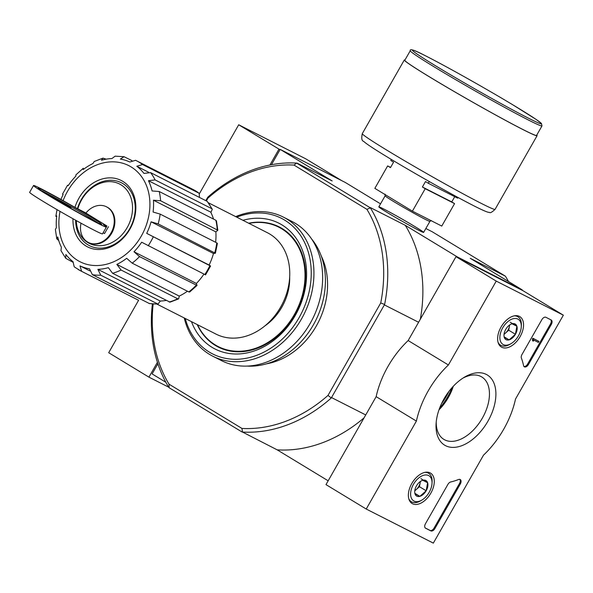 <?xml version="1.0" encoding="UTF-8"?>
<svg xmlns="http://www.w3.org/2000/svg" width="593" height="593" viewBox="0 0 593 593"><rect width="100%" height="100%" fill="white"/><g stroke="black" fill="none" stroke-linecap="round" stroke-linejoin="round"><path stroke-width="0.89" d="M77.765 208.981A33.312 26.648 116.9 0 1 116.065 182.607A33.312 26.648 116.9 0 1 128.74 224.591A33.312 26.648 116.9 0 1 87.912 242.611A33.312 26.648 116.9 0 1 76.282 220.589M85.933 213.013L74.325 207.031A41.933 1.52 29.7 0 0 33.534 185.513A41.933 1.52 29.7 0 0 69.203 207.609A41.933 1.52 29.7 0 0 106.384 227.067A41.933 1.52 29.7 0 0 104.272 225.236A19.599 0.712 29.7 0 1 103.286 224.384A19.599 0.712 29.7 0 1 106.896 225.955L85.903 213.057A19.992 15.989 -63.1 0 1 106.429 206.779L107.059 207.098A19.992 15.989 116.9 0 1 112.262 232.159A19.992 15.989 116.9 0 1 88.957 242.745L88.327 242.426A19.992 15.989 -63.1 0 0 111.632 231.841A19.992 15.989 -63.1 0 0 106.429 206.779M81.026 223.205A19.992 15.989 -63.1 0 0 88.327 242.426M103.108 232.804L104.553 233.538L108.437 226.734M151.082 221.812L213.487 253.507L215.4 253.241L158.168 223.902L151.082 221.812A57.61 46.084 116.9 0 1 146.716 233.368L210.574 266.027L205.526 274.87L141.668 242.218A57.61 46.084 116.9 0 1 133.996 251.766L196.402 283.461A57.61 46.084 116.9 0 0 203.94 274.122M146.716 233.368L209.121 265.064A57.61 46.084 116.9 0 0 213.487 253.507M153.461 200.212L215.874 231.9L217.831 230.247L160.599 200.76L153.461 200.212A57.61 46.084 116.9 0 1 153.076 212.02L160.154 214.11A61.724 49.375 116.9 0 1 158.168 223.902M215.874 231.9A57.61 46.084 116.9 0 1 215.644 242.285M148.45 180.702L211.004 212.264L212.294 209.225L211.738 208.669L155.114 179.916L148.45 180.702A57.61 46.084 116.9 0 1 152.097 190.961L159.235 191.517A61.724 49.375 116.9 0 1 160.599 200.76M210.863 212.39A57.61 46.084 116.9 0 1 213.524 219.084M199.493 197.454L199.174 193.296L142.55 164.543L136.813 166.255A57.61 46.084 116.9 0 1 143.936 173.401L150.6 172.622A61.724 49.375 116.9 0 1 155.114 179.916M136.813 166.255L148.532 172.2M131.92 160.577L124.026 156.715L120.32 159.065A57.61 46.084 116.9 0 1 129.837 162.015L135.575 160.31A61.724 49.375 116.9 0 1 136.553 160.785A61.724 49.375 116.9 0 1 142.55 164.543M106.184 159.161L102.997 158.131L101.477 160.236A57.61 46.084 116.9 0 1 111.944 158.539L115.161 156.159L124.026 156.708M83.317 168.256L83.161 169.583A57.61 46.084 116.9 0 1 92.975 163.498L94.25 161.489L102.989 158.116M60.96 199.47A57.61 46.084 116.9 0 1 63.11 194.526L62.554 194.074M55.401 229.424L56.365 227.69A57.61 46.084 116.9 0 1 56.75 215.882L55.824 216.408L57.032 209.64M138.251 300.095A61.724 49.375 116.9 0 1 137.272 299.613L81.634 271.342A61.724 49.375 116.9 0 1 80.655 270.86L74.229 266.843L73.013 261.646A57.61 46.084 116.9 0 1 65.882 254.493L65.712 258.289L60.968 250.631L61.375 247.199A57.61 46.084 116.9 0 1 57.729 236.941L56.795 238.868L58.707 240.506M170.021 302.163L112.588 273.284L108.349 267.665A57.61 46.084 116.9 0 1 97.882 269.363L100.766 275.204L158.027 304.105L149.406 303.564L92.389 274.678L89.506 268.837A57.61 46.084 116.9 0 1 79.988 265.879L89.862 270.897M97.882 269.363L160.288 301.051A57.61 46.084 116.9 0 0 166.047 300.436M133.996 251.766L139.518 256.599L197.024 285.455L189.664 292.03L188.804 291.904L132.187 263.151L126.665 258.318A57.61 46.084 116.9 0 1 116.843 264.404L179.256 296.1A57.61 46.084 116.9 0 0 187.447 291.215M67.602 185.231L68.151 185.683A57.61 46.084 116.9 0 1 75.83 176.136L75.926 174.861M204.807 274.559A61.724 49.375 116.9 0 0 209.855 265.716C210.967 266.264 210.767 266.072 209.262 265.145L209.121 265.064M197.024 285.455L196.402 283.461M116.843 264.404L121.091 270.03L177.715 298.783L178.649 298.857L179.256 296.1M158.027 304.105L160.288 301.051M212.301 209.225L207.224 201.375L150.6 172.622M217.831 230.247L216.452 220.9L215.852 220.27L159.235 191.517M215.4 253.241L217.401 243.426L216.779 242.863L160.154 214.11M79.988 265.879L81.634 271.342M72.909 262.232L65.712 258.289M289.68 277.079A48.796 39.034 116.9 0 1 264.893 325.898M153.164 304.009A136.976 109.572 116.9 0 0 169.042 384.182L241.951 428.435A136.976 109.572 116.9 0 0 327.996 395.427L331.287 397.962A139.918 111.921 116.9 0 1 242.478 432.038L277.183 449.85L328.166 480.797M206.349 200.931L207.973 198.099A136.976 109.572 116.9 0 1 294.009 165.084L366.919 209.344A136.976 109.572 116.9 0 1 380.736 302.964L327.996 395.427M321.184 255.82A70.545 56.431 116.9 0 1 266.316 363.872M207.973 198.099L207.824 197.158A139.918 111.921 116.9 0 1 296.633 163.09L370.351 207.839A139.918 111.921 116.9 0 1 384.612 304.468L331.287 397.962M384.612 304.468L380.736 302.964M205.786 200.649L207.824 197.158M522.062 290.222L522.255 289.881L457.247 256.865L457.055 257.206M384.62 305.017L418.591 322.266M331.761 397.688L365.733 414.937M157.901 363.791L152.112 373.931L165.862 382.27M380.543 203.859L345.2 182.407L280.192 149.392L271.453 164.713M383.575 208.921A25.781 0.934 29.7 0 0 378.823 206.898A25.781 0.934 29.7 0 0 400.757 220.448A25.781 0.934 29.7 0 0 423.587 232.434A25.781 0.934 29.7 0 0 409.118 223.124A25.781 0.934 29.7 0 0 383.575 208.921M370.232 207.52L405.256 225.31L457.247 256.865M425.841 228.513L432.215 231.752L505.288 276.108L470.264 258.326L522.255 289.881M280.192 149.392L332.184 180.954L297.16 163.164M169.042 384.182L169.087 387.703L242.159 432.06M277.183 449.85A139.918 111.921 -63.1 0 0 364.08 417.835M168.753 387.288A139.918 111.921 116.9 0 1 152.386 303.942M420.326 319.219A139.918 111.921 -63.1 0 0 405.256 225.31M508.512 281.542A139.918 111.921 -63.1 0 0 505.614 276.523L505.288 276.108M366.919 209.344L370.351 207.839M296.633 163.09L294.009 165.084M242.478 432.038L241.951 428.435M248.978 223.376A66.942 53.548 116.9 0 1 278.792 227.171A66.942 53.548 116.9 0 1 296.218 311.103A66.942 53.548 116.9 0 1 218.172 346.542A66.942 53.548 116.9 0 1 215.333 344.963A66.942 53.548 116.9 0 1 197.513 324.712M278.792 227.171L280.889 228.238A66.942 53.548 116.9 0 1 287.405 232.323M227.408 350.463A66.942 53.548 116.9 0 1 220.262 347.609L218.172 346.542M208.439 202.791L267.502 232.782A56.832 45.461 116.9 0 1 282.298 304.031A56.832 45.461 116.9 0 1 216.037 334.118L156.982 304.127M74.933 207.387A37.233 29.783 116.9 0 1 117.992 179.13A37.233 29.783 116.9 0 1 131.446 226.2A37.233 29.783 116.9 0 1 85.978 246.013A37.233 29.783 116.9 0 1 72.976 218.743M77.379 208.766A35.276 28.212 116.9 0 1 118.051 181.391A35.276 28.212 116.9 0 1 131.149 225.911A35.276 28.212 116.9 0 1 87.994 244.842A35.276 28.212 116.9 0 1 75.659 220.24M33.534 185.513L29.65 192.317A41.933 1.52 29.7 0 0 65.319 214.414A41.933 1.52 29.7 0 0 102.5 233.872L106.384 227.067M44.875 191.065A36.647 1.334 29.7 0 0 38.13 188.137A36.647 1.334 29.7 0 0 69.299 207.446A36.647 1.334 29.7 0 0 101.788 224.443A36.647 1.334 29.7 0 0 80.641 210.93A36.647 1.334 29.7 0 0 44.875 191.065M53.37 197.091A11.363 0.415 29.7 0 0 51.28 196.187A11.363 0.415 29.7 0 0 60.946 202.176A11.363 0.415 29.7 0 0 71.019 207.446A11.363 0.415 29.7 0 0 64.459 203.258A11.363 0.415 29.7 0 0 53.37 197.091M98.23 223.094A36.647 1.334 29.7 0 0 44.29 192.088A36.647 1.334 29.7 0 0 41.102 190.509M54.311 197.662L60.968 202.131L69.833 206.772L54.311 197.662M429.295 181.554L428.316 183.267L425.5 181.554L422.394 187.003L425.211 188.707L412.402 211.16L441.763 226.074L454.572 203.621L451.755 201.909L454.735 196.683M391.343 159.443L390.757 160.466L393.574 162.178L390.468 167.619L387.652 165.914L374.85 188.366L412.402 211.16M458.063 197.499L457.677 198.173L428.316 183.267M425.211 188.707L454.572 203.621M387.652 165.914L390.594 167.404M410.252 50.746L404.819 60.271A75.837 2.757 29.7 0 0 469.33 100.232A75.837 2.757 29.7 0 0 536.569 135.419L542.002 125.886L541.453 123.47L536.087 119.408L512.901 104.872C486.075 88.691 445.647 65.979 425.996 56.061C414.811 50.138 409.563 48.367 410.252 50.746A75.837 2.757 29.7 0 0 474.763 90.707A75.837 2.757 29.7 0 0 542.002 125.886M404.989 59.967A76.423 2.78 29.7 0 0 404.307 59.975A76.423 2.78 29.7 0 0 469.315 100.254A76.423 2.78 29.7 0 0 537.08 135.708A76.423 2.78 29.7 0 0 536.739 135.115M422.394 187.003L451.755 201.909M341.627 180.591L305.81 158.85L238.705 124.775L199.493 193.526M279.992 149.732L238.705 124.775M278.947 149.199L269.934 165.002M138.629 300.221L108.689 352.716L148.932 377.141L168.686 387.17M157.412 362.271L148.932 377.141M496.245 281.104L563.35 315.179L515.51 399.052A70.545 42.259 -58.7 0 1 483.503 455.165L433.335 543.121L366.229 509.039L416.397 421.082A70.545 42.259 -58.7 0 1 448.404 364.977L496.245 281.104L456.002 256.673L523.108 290.755L563.35 315.179M412.52 503.753A17.783 10.652 -58.7 0 1 411.979 503.442A17.783 10.652 -58.7 0 1 412.217 482.791A17.783 10.652 -58.7 0 1 430.429 473.044A17.783 10.652 -58.7 0 1 430.696 493.398A17.783 10.652 -58.7 0 1 412.52 503.753M501.782 347.261A17.783 10.652 -58.7 0 1 501.241 346.949A17.783 10.652 -58.7 0 1 501.478 326.291A17.783 10.652 -58.7 0 1 519.69 316.551A17.783 10.652 -58.7 0 1 519.957 336.906A17.783 10.652 -58.7 0 1 501.782 347.261M445.625 445.714A41.065 24.595 -58.7 0 1 436.085 423.817A41.065 24.595 -58.7 0 1 464.363 377.23A41.065 24.595 -58.7 0 1 494.11 406.472A41.065 24.595 -58.7 0 1 445.625 445.714M541.876 319.634A3.921 2.35 -58.7 0 1 545.916 317.299L551.156 319.961A3.921 2.35 -58.7 0 1 551.253 320.012A3.921 2.35 -58.7 0 1 551.312 324.423L528.445 364.517A3.921 2.35 -58.7 0 1 524.316 366.8A3.921 2.35 -58.7 0 1 523.552 365.607A80.737 48.359 -58.7 0 0 521.388 358.105A3.921 2.35 -58.7 0 1 521.981 354.518L541.876 319.634M447.893 484.407A3.921 2.35 -58.7 0 1 450.732 481.961A80.344 48.129 -58.7 0 0 458.582 479.507A3.921 2.35 -58.7 0 1 460.257 479.544A3.921 2.35 -58.7 0 1 460.316 483.962L434.884 528.548A3.921 2.35 -58.7 0 1 430.844 530.891L425.604 528.222A3.921 2.35 -58.7 0 1 425.515 528.17A3.921 2.35 -58.7 0 1 425.448 523.76L447.893 484.407M416.397 421.082L376.155 396.658L325.987 484.614L366.229 509.039M376.155 396.658A70.545 42.259 -58.7 0 1 408.162 340.552L448.404 364.977M408.162 340.552L456.002 256.673M452.022 387.659A41.065 24.595 -58.7 0 1 439.643 408.058M462.851 378.171A36.507 21.867 -58.7 0 1 481.783 376.97A36.507 21.867 -58.7 0 1 481.953 418.814A36.507 21.867 -58.7 0 1 444.757 439.873A36.507 21.867 -58.7 0 1 443.89 439.391A36.507 21.867 -58.7 0 1 436.226 422.038M453.289 386.273A36.507 21.867 -58.7 0 1 438.998 409.822M550.719 319.731A3.921 2.35 -58.7 0 1 550.512 323.934L527.644 364.028A3.921 2.35 -58.7 0 1 523.953 366.489M533.107 339.752L533.693 338.729L538.933 341.39L538.355 342.413L534.137 340.271L533.263 341.145L533.544 339.967L532.306 339.263L532.885 338.24L533.693 338.729M532.825 339.574L532.744 340.145L533.552 340.634M533.263 341.145L532.455 340.656L532.744 340.145M532.885 338.24L538.933 341.39M459.812 479.366A3.921 2.35 -58.7 0 1 459.516 483.473L434.076 528.059A3.921 2.35 -58.7 0 1 430.044 530.401L425.24 527.963M504.28 337.395A9.051 5.419 -58.7 0 1 503.998 334.852A9.051 5.419 -58.7 0 1 505.74 329.36A9.051 5.419 -58.7 0 1 510.232 324.586A9.051 5.419 -58.7 0 1 512.048 323.785L516.888 326.246L515.428 334.282L509.128 339.856L504.28 337.395A9.051 5.419 -58.7 0 0 509.128 339.856A9.051 5.419 -58.7 0 0 515.428 334.282A9.051 5.419 -58.7 0 0 516.888 326.246A9.051 5.419 -58.7 0 0 512.048 323.785M518.452 335.816A14.699 8.806 -58.7 0 1 511.159 343.577A14.699 8.806 -58.7 0 1 499.869 337.714A14.699 8.806 -58.7 0 1 510.87 319.597A14.699 8.806 -58.7 0 1 521.277 326.899A14.699 8.806 -58.7 0 1 518.452 335.816M511.159 343.577L509.891 344.333A16.656 9.977 -58.7 0 1 500.603 345.245A16.656 9.977 -58.7 0 1 498.083 342.369M514.168 315.861A16.656 9.977 -58.7 0 1 517.889 316.766A16.656 9.977 -58.7 0 1 521.358 325.431L521.277 326.899M509.587 325.008A7.835 4.692 -58.7 0 1 509.454 326.194L509.676 324.942M509.454 326.194A7.835 4.692 -58.7 0 1 505.57 332.999L508.72 330.212L509.454 326.194M504.043 334.348L505.57 332.999A7.835 4.692 -58.7 0 1 504.08 334.081M510.18 322.177L516.888 326.246M504.206 336.868L509.128 339.856M508.72 330.212L515.428 334.282M415.018 493.895A9.051 5.419 -58.7 0 1 414.737 491.345A9.051 5.419 -58.7 0 1 416.479 485.86A9.051 5.419 -58.7 0 1 420.971 481.079A9.051 5.419 -58.7 0 1 422.779 480.286L427.627 482.746L426.167 490.774L419.859 496.348L415.018 493.895A9.051 5.419 -58.7 0 0 419.859 496.348A9.051 5.419 -58.7 0 0 426.167 490.774A9.051 5.419 -58.7 0 0 427.627 482.746A9.051 5.419 -58.7 0 0 422.779 480.286M429.184 492.309A14.699 8.806 -58.7 0 1 421.89 500.069A14.699 8.806 -58.7 0 1 410.608 494.214A14.699 8.806 -58.7 0 1 421.608 476.09A14.699 8.806 -58.7 0 1 432.015 483.399A14.699 8.806 -58.7 0 1 429.184 492.309M421.89 500.069L420.622 500.826A16.656 9.977 -58.7 0 1 411.334 501.745A16.656 9.977 -58.7 0 1 408.814 498.861M424.907 472.362A16.656 9.977 -58.7 0 1 428.62 473.266A16.656 9.977 -58.7 0 1 432.097 481.931L432.015 483.399M420.326 481.501A7.835 4.692 -58.7 0 1 420.185 482.687L420.415 481.434M420.185 482.687A7.835 4.692 -58.7 0 1 416.308 489.492L419.459 486.705L420.185 482.687M414.781 490.841L416.308 489.492A7.835 4.692 -58.7 0 1 414.811 490.574M420.919 478.67L427.627 482.746M414.937 493.361L419.859 496.348M419.459 486.705L426.167 490.774M236.718 217.149A76.03 60.82 116.9 0 1 309.516 289.977A76.03 60.82 116.9 0 1 209.366 352.116A76.03 60.82 116.9 0 1 185.253 318.485M242.93 220.307A70.545 56.431 116.9 0 1 304.305 292.823A70.545 56.431 116.9 0 1 212.079 347.35A70.545 56.431 116.9 0 1 191.465 321.643M235.695 216.63A77.994 62.384 116.9 0 1 283.372 217.105A77.994 62.384 116.9 0 1 303.683 314.89A77.994 62.384 116.9 0 1 212.746 356.185A77.994 62.384 116.9 0 1 209.44 354.347A77.994 62.384 116.9 0 1 184.23 317.967M283.372 217.105L292.075 221.523A77.994 62.384 116.9 0 1 312.385 319.316A77.994 62.384 116.9 0 1 221.448 360.603L212.746 356.185M311.659 239.038A75.444 60.345 116.9 0 1 315.498 320.895A75.444 60.345 116.9 0 1 247.14 366.081M248.645 223.205A67.365 53.881 116.9 0 1 279.214 226.911A67.365 53.881 116.9 0 1 296.759 311.377A67.365 53.881 116.9 0 1 218.209 347.038A67.365 53.881 116.9 0 1 215.363 345.452A67.365 53.881 116.9 0 1 197.187 324.549M135.508 160.273L193.177 189.538A61.724 49.375 116.9 0 1 199.174 193.296M207.224 201.375A61.724 49.375 116.9 0 1 211.738 208.669M215.852 220.27A61.724 49.375 116.9 0 1 217.216 229.513M216.779 242.863A61.724 49.375 116.9 0 1 214.785 252.655M153.231 236.963A61.724 49.375 116.9 0 1 148.191 245.806M139.518 256.599A61.724 49.375 116.9 0 1 132.187 263.151M196.135 285.352A61.724 49.375 116.9 0 1 188.804 291.904M121.091 270.03A61.724 49.375 116.9 0 1 112.588 273.284M177.715 298.783A61.724 49.375 116.9 0 1 169.213 302.045M100.766 275.204A61.724 49.375 116.9 0 1 92.389 274.678M157.382 303.957A61.724 49.375 116.9 0 1 149.013 303.431M137.272 299.613L80.655 270.86A61.724 49.375 116.9 0 1 78.039 269.407M449.049 391.261A48.893 29.287 -58.7 0 1 441.474 403.751M447.04 394.034A48.344 28.961 -58.7 0 1 443.001 400.698M63.103 200.664A53.889 43.104 116.9 0 1 126.153 164.431A53.889 43.104 116.9 0 1 142.928 233.042A53.889 43.104 116.9 0 1 77.727 260.475A53.889 43.104 116.9 0 1 60.026 211.375M106.34 226.919L106.896 225.955M378.823 206.861L385.131 195.809A25.781 0.934 29.7 0 0 407.065 209.396A25.781 0.934 29.7 0 0 429.925 221.352L423.617 232.412M426.063 56.098A74.266 2.698 29.7 0 0 467.907 84.91A74.266 2.698 29.7 0 0 536.739 119.86A74.266 2.698 29.7 0 0 426.063 56.098M404.307 59.975L362.293 133.633A76.423 2.78 29.7 0 0 427.308 173.912A76.423 2.78 29.7 0 0 495.066 209.366L537.08 135.708M550.512 323.934L551.312 324.423M527.644 364.028L528.445 364.517M430.044 530.401L430.844 530.891M434.076 528.059L434.884 528.548M459.516 483.473L460.316 483.962M83.309 168.242L75.919 174.846M67.58 185.216L62.532 194.067M55.386 229.424L56.78 238.875M170.028 302.163L178.649 298.857M193.177 189.538L199.381 193.429M70.604 208.187L71.019 207.446M50.976 196.713L51.28 196.187M385.131 195.809L385.02 194.148M431.407 220.611L429.925 221.352M362.293 133.633C361.3 138.332 361.76 140.912 363.687 141.379C368.839 146.33 398.681 164.157 430.407 182.184C449.42 192.925 464.645 201.175 476.075 206.942C488.588 213.124 488.58 212.279 489.44 212.39C490.085 213.243 491.96 212.235 495.066 209.366M517.889 316.766L516.043 315.646M500.603 345.245L498.757 344.125M428.62 473.266L426.775 472.147M411.334 501.745L409.489 500.618"/></g></svg>
